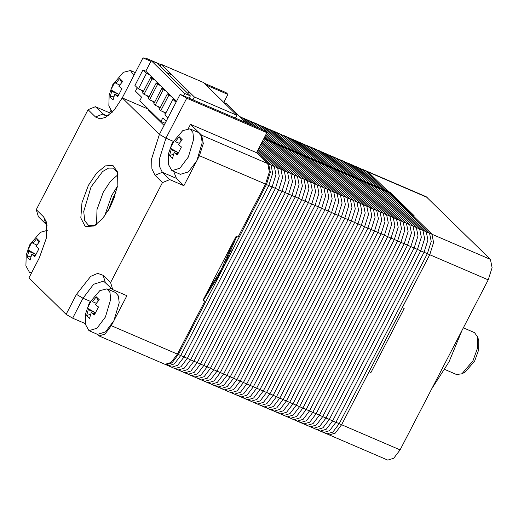 <?xml version="1.0" encoding="UTF-8"?>
<svg xmlns="http://www.w3.org/2000/svg" width="518" height="518" viewBox="0 0 518 518"><rect width="100%" height="100%" fill="white"/><g stroke="black" fill="none" stroke-linecap="round" stroke-linejoin="round"><path stroke-width="0.78" d="M264.109 138.138L267.165 139.452L266.867 140.145L267.165 139.452L270.467 140.87L270.169 141.563L270.467 140.87L273.769 142.288L273.472 142.981L273.769 142.288L277.072 143.713L276.774 144.405L277.072 143.713L280.374 145.131L280.076 145.823L280.374 145.131L283.676 146.549L283.385 147.242L283.676 146.549L286.985 147.973L286.687 148.66L286.985 147.973L290.287 149.391L289.989 150.084L290.287 149.391L293.589 150.809L293.292 151.502L293.589 150.809L296.892 152.234L296.594 152.92L296.892 152.234L300.194 153.652L299.896 154.345L300.194 153.652L303.496 155.07L303.198 155.763L303.496 155.07L306.798 156.494L306.501 157.181L306.798 156.494L310.101 157.912L309.809 158.605L310.101 157.912L313.409 159.33L313.112 160.023L313.409 159.33L316.712 160.755L316.414 161.441L316.712 160.755L320.014 162.173L319.716 162.866L320.014 162.173L323.316 163.591L323.018 164.284L323.316 163.591L326.618 165.015L326.321 165.702L326.618 165.015L329.921 166.433L329.623 167.126L329.921 166.433L333.223 167.851L332.925 168.544L333.223 167.851L336.525 169.276L336.234 169.962L336.525 169.276L339.834 170.694L339.536 171.387L339.834 170.694L343.136 172.112L342.838 172.805L343.136 172.112L346.438 173.536L346.141 174.223L346.438 173.536L349.741 174.954L349.443 175.647L349.741 174.954L353.043 176.373L352.745 177.065L353.043 176.373L356.345 177.791L356.047 178.483L356.345 177.791L359.647 179.215L359.35 179.901L359.647 179.215L362.95 180.633L362.658 181.326L362.95 180.633L366.258 182.051L365.961 182.744L366.258 182.051L369.561 183.476L369.263 184.162L369.561 183.476L372.863 184.894L372.565 185.586L372.863 184.894L376.165 186.312L375.867 187.004L376.165 186.312L379.467 187.736L379.17 188.422L379.467 187.736L382.77 189.154L382.472 189.847L382.77 189.154L386.072 190.572L385.78 191.265L386.072 190.572L365.345 170.564L426.217 196.73L490.436 259.389L492.1 267.644L488.234 279.849L400.11 449.857L393.771 458.255L387.788 460.088L329.28 434.932L335.256 433.1L341.602 424.702L369.069 371.717L370.953 372.526L404.144 308.495L402.259 307.686L429.726 254.694L433.585 242.489L431.921 234.227L412.231 214.918L414.115 215.728L390.313 192.392L388.429 191.582L367.709 171.575L388.435 191.589L388.137 192.282M461.939 330.581L449.035 361.829L431.766 388.791M388.202 192.307L390.313 192.392M328.25 434.233L329.28 434.932L326.916 433.916L332.899 432.083L339.245 423.685L427.363 253.684L431.229 241.472L429.564 233.217L387.561 192.029L389.918 193.046L431.921 234.227L433.585 242.489L429.726 254.694L341.602 424.702L335.256 433.1L329.28 434.932M463.357 327.842L474.514 332.634L477.745 337.056L478.742 340.753L478.606 349.974L474.663 360.981L465.313 371.982L461.952 373.802L456.52 374.495L444.845 369.476M477.745 337.056L477.583 347.908L472.947 360.852L461.952 373.802M229.137 252.926L230.076 253.347L229.131 252.939M220.817 271.335L220.396 272.015L220.817 271.335M229.047 253.14L229.992 253.548M223.964 264.122L224.793 264.478L223.97 265.98L224.909 264.53M227.376 256.896L228.321 257.297M396.302 319.166L375.375 359.544M404.176 207.025L398.012 200.978M325.893 433.223L326.916 433.916L323.614 432.498L329.597 430.665L335.936 422.267L424.061 252.26L427.926 240.054L426.262 231.792L384.259 190.611L387.561 192.029L429.564 233.217L431.229 241.472L427.363 253.684L339.245 423.685L332.899 432.083L326.916 433.916M239.672 116.531L246.613 122.941L239.828 116.595L244.159 118.713L249.916 124.359L243.136 118.02L247.462 120.137L253.218 125.777L246.439 119.438L250.764 121.555L256.52 127.201L249.741 120.856L254.073 122.973L259.822 128.619L253.043 122.28L257.375 124.398L263.131 130.037L256.345 123.698L260.677 125.816L280.374 145.131L259.647 125.116L263.979 127.234L283.676 146.549L262.95 126.541L266.252 127.959L286.985 147.973L266.252 127.959L270.584 130.076L290.287 149.391L269.561 129.377L273.886 131.494L293.589 150.809L272.863 130.801L276.165 132.219L296.892 152.234L276.165 132.219L280.497 134.337L300.194 153.652L279.467 133.638L283.799 135.755L303.496 155.07L282.77 135.062L286.072 136.48L306.798 156.494L286.072 136.48L290.404 138.597L310.101 157.912L289.374 137.898L293.706 140.015L313.409 159.33L292.676 139.323L297.008 141.44L316.712 160.755L295.985 140.741L300.31 142.858L320.014 162.173L299.287 142.159L303.613 144.276L323.316 163.591L302.59 143.583L306.921 145.694L326.618 165.015L305.892 145.001L310.224 147.118L329.921 166.433L309.194 146.419L313.526 148.536L333.223 167.851L312.496 147.844L315.799 149.262L336.525 169.276L315.799 149.262L320.13 151.379L339.834 170.694L319.101 150.68L323.433 152.797L343.136 172.112L322.41 152.098L326.735 154.215L346.438 173.536L325.712 153.522L330.037 155.64L349.741 174.954L329.014 154.94L333.346 157.058L353.043 176.373L332.316 156.358L336.648 158.476L356.345 177.791L335.619 157.783L339.95 159.9L359.647 179.215L338.921 159.201L343.253 161.318L362.95 180.633L342.223 160.619L346.555 162.736L366.258 182.051L345.525 162.043L349.857 164.161L369.561 183.476L348.834 163.461L353.159 165.579L372.863 184.894L352.136 164.879L356.462 166.997L376.165 186.312L355.439 166.304L359.77 168.421L379.467 187.736L358.741 167.722L363.073 169.839L382.77 189.154L362.043 169.14L365.345 170.564L386.072 190.572L388.435 191.589M322.584 431.798L323.614 432.498L320.312 431.08L326.295 429.247L332.634 420.849L420.758 250.841L424.624 238.636L422.96 230.374L380.957 189.193L384.259 190.611L426.262 231.792L427.926 240.054L424.061 252.26L335.936 422.267L329.597 430.665L323.614 432.498M319.282 430.38L320.312 431.08L317.01 429.655L322.986 427.823L329.331 419.425L417.456 249.423L421.322 237.212L419.658 228.956L377.654 187.775L380.957 189.193L422.96 230.374L424.624 238.636L420.758 250.841L332.634 420.849L326.295 429.247L320.312 431.08M315.98 428.962L317.01 429.655L313.707 428.237L319.684 426.405L326.029 418.007L414.154 247.999L418.02 235.794L416.349 227.531L374.346 186.351L377.654 187.775L419.658 228.956L421.322 237.212L417.456 249.423L329.331 419.425L322.986 427.823L317.01 429.655M312.678 427.538L313.707 428.237L310.405 426.819L316.381 424.987L322.727 416.589L410.852 246.581L414.711 234.376L413.047 226.113L371.043 184.932L374.346 186.351L416.349 227.531L418.02 235.794L414.154 247.999L326.029 418.007L319.684 426.405L313.707 428.237M309.375 426.12L310.405 426.819L307.096 425.395L313.079 423.562L319.425 415.164L407.543 245.163L411.409 232.951L409.744 224.695L367.741 183.514L371.043 184.932L413.047 226.113L414.711 234.376L410.852 246.581L322.727 416.589L316.381 424.987L310.405 426.819M306.073 424.702L307.096 425.395L303.794 423.977L309.777 422.144L316.122 413.746L404.241 243.738L408.106 231.533L406.442 223.277L364.439 182.09L367.741 183.514L409.744 224.695L411.409 232.951L407.543 245.163L319.425 415.164L313.079 423.562L307.096 425.395M302.771 423.277L303.794 423.977L300.492 422.558L306.475 420.726L312.82 412.328L400.938 242.32L404.804 230.115L403.14 221.853L361.137 180.672L364.439 182.09L406.442 223.277L408.106 231.533L404.241 243.738L316.122 413.746L309.777 422.144L303.794 423.977M299.469 421.859L300.492 422.558L297.19 421.134L303.172 419.302L309.511 410.904L397.636 240.902L401.502 228.691L399.838 220.435L357.834 179.254L361.137 180.672L403.14 221.853L404.804 230.115L400.938 242.32L312.82 412.328L306.475 420.726L300.492 422.558M296.16 420.441L297.19 421.134L293.887 419.716L299.87 417.884L306.209 409.485L394.334 239.484L398.2 227.272L396.535 219.017L354.532 177.829L357.834 179.254L399.838 220.435L401.502 228.691L397.636 240.902L309.511 410.904L303.172 419.302L297.19 421.134M292.858 419.017L293.887 419.716L290.585 418.298L296.561 416.466L302.907 408.067L391.032 238.06L394.897 225.854L393.233 217.592L351.23 176.411L354.532 177.829L396.535 219.017L398.2 227.272L394.334 239.484L306.209 409.485L299.87 417.884L293.887 419.716M289.556 417.599L290.585 418.298L287.283 416.873L293.259 415.041L299.605 406.643L387.729 236.642L391.595 224.43L389.925 216.174L347.921 174.993L351.23 176.411L393.233 217.592L394.897 225.854L391.032 238.06L302.907 408.067L296.561 416.466L290.585 418.298M286.253 416.181L287.283 416.873L283.981 415.455L289.957 413.623L296.302 405.225L384.421 235.224L388.286 223.012L386.622 214.756L344.619 173.569L347.921 174.993L389.925 216.174L391.595 224.43L387.729 236.642L299.605 406.643L293.259 415.041L287.283 416.873M282.951 414.763L283.981 415.455L280.672 414.037L286.655 412.205L293 403.807L381.118 233.799L384.984 221.594L383.32 213.332L341.317 172.151L344.619 173.569L386.622 214.756L388.286 223.012L384.421 235.224L296.302 405.225L289.957 413.623L283.981 415.455M279.649 413.338L280.672 414.037L277.37 412.613L283.352 410.78L289.698 402.382L377.816 232.381L381.682 220.169L380.018 211.914L338.014 170.733L341.317 172.151L383.32 213.332L384.984 221.594L381.118 233.799L293 403.807L286.655 412.205L280.672 414.037M276.347 411.92L277.37 412.613L274.067 411.195L280.05 409.362L286.396 400.964L374.514 230.963L378.38 218.751L376.715 210.496L334.712 169.308L338.014 170.733L380.018 211.914L381.682 220.169L377.816 232.381L289.698 402.382L283.352 410.78L277.37 412.613M273.044 410.502L274.067 411.195L270.765 409.777L276.748 407.944L283.087 399.546L371.212 229.539L375.077 217.333L373.413 209.071L331.41 167.89L334.712 169.308L376.715 210.496L378.38 218.751L374.514 230.963L286.396 400.964L280.05 409.362L274.067 411.195M269.736 409.078L270.765 409.777L267.463 408.352L273.439 406.52L279.785 398.128L367.91 228.121L371.775 215.915L370.111 207.653L328.108 166.472L331.41 167.89L373.413 209.071L375.077 217.333L371.212 229.539L283.087 399.546L276.748 407.944L270.765 409.777M266.433 407.66L267.463 408.352L264.161 406.934L270.137 405.102L276.482 396.704L364.607 226.703L368.473 214.491L366.802 206.235L324.805 165.048L328.108 166.472L370.111 207.653L371.775 215.915L367.91 228.121L279.785 398.128L273.439 406.52L267.463 408.352M263.131 406.241L264.161 406.934L260.858 405.516L266.835 403.684L273.18 395.286L361.305 225.278L365.171 213.073L363.5 204.811L321.497 163.63L324.805 165.048L366.802 206.235L368.473 214.491L364.607 226.703L276.482 396.704L270.137 405.102L264.161 406.934M259.829 404.817L260.858 405.516L257.556 404.098L263.532 402.266L269.878 393.868L357.996 223.86L361.862 211.655L360.198 203.393L318.194 162.212L321.497 163.63L363.5 204.811L365.171 213.073L361.305 225.278L273.18 395.286L266.835 403.684L260.858 405.516M256.527 403.399L257.556 404.098L254.247 402.674L260.23 400.841L266.576 392.443L354.694 222.442L358.56 210.23L356.896 201.975L314.892 160.787L318.194 162.212L360.198 203.393L361.862 211.655L357.996 223.86L269.878 393.868L263.532 402.266L257.556 404.098M253.224 401.981L254.247 402.674L250.945 401.256L256.928 399.423L263.274 391.025L351.392 221.018L355.257 208.812L353.593 200.55L311.59 159.369L314.892 160.787L356.896 201.975L358.56 210.23L354.694 222.442L266.576 392.443L260.23 400.841L254.247 402.674M249.922 400.556L250.945 401.256L247.643 399.838L253.626 398.005L259.971 389.607L348.09 219.6L351.955 207.394L350.291 199.132L308.288 157.951L311.59 159.369L353.593 200.55L355.257 208.812L351.392 221.018L263.274 391.025L256.928 399.423L250.945 401.256M246.62 399.138L247.643 399.838L244.341 398.413L250.323 396.581L256.663 388.183L344.787 218.182L348.653 205.97L346.989 197.714L304.985 156.533L308.288 157.951L350.291 199.132L351.955 207.394L348.09 219.6L259.971 389.607L253.626 398.005L247.643 399.838M243.311 397.72L244.341 398.413L241.038 396.995L247.015 395.163L253.36 386.765L341.485 216.757L345.351 204.552L343.687 196.29L301.683 155.109L304.985 156.533L346.989 197.714L348.653 205.97L344.787 218.182L256.663 388.183L250.323 396.581L244.341 398.413M240.009 396.296L241.038 396.995L237.736 395.577L243.713 393.745L250.058 385.347L338.183 215.339L342.048 203.134L340.378 194.872L298.381 153.691L301.683 155.109L343.687 196.29L345.351 204.552L341.485 216.757L253.36 386.765L247.015 395.163L241.038 396.995M236.707 394.878L237.736 395.577L234.434 394.153L240.41 392.32L246.756 383.922L334.881 213.921L338.746 201.709L337.076 193.454L295.072 152.273L298.381 153.691L340.378 194.872L342.048 203.134L338.183 215.339L250.058 385.347L243.713 393.745L237.736 395.577M233.404 393.46L234.434 394.153L231.132 392.735L237.108 390.902L243.454 382.504L331.572 212.497L335.437 200.291L333.773 192.029L291.77 150.848L295.072 152.273L337.076 193.454L338.746 201.709L334.881 213.921L246.756 383.922L240.41 392.32L234.434 394.153M230.102 392.035L231.132 392.735L227.823 391.317L233.806 389.484L240.151 381.086L328.27 211.079L332.135 198.873L330.471 190.611L288.468 149.43L291.77 150.848L333.773 192.029L335.437 200.291L331.572 212.497L243.454 382.504L237.108 390.902L231.132 392.735M226.8 390.617L227.823 391.317L224.521 389.892L230.504 388.06L236.849 379.662L324.967 209.66L328.833 197.449L327.169 189.193L285.165 148.012L288.468 149.43L330.471 190.611L332.135 198.873L328.27 211.079L240.151 381.086L233.806 389.484L227.823 391.317M223.498 389.199L224.521 389.892L221.218 388.474L227.201 386.642L233.54 378.244L321.665 208.236L325.531 196.031L323.867 187.775L281.863 146.588L285.165 148.012L327.169 189.193L328.833 197.449L324.967 209.66L236.849 379.662L230.504 388.06L224.521 389.892M220.195 387.775L221.218 388.474L217.916 387.056L223.899 385.224L230.238 376.826L318.363 206.818L322.228 194.613L320.564 186.351L278.561 145.169L281.863 146.588L323.867 187.775L325.531 196.031L321.665 208.236L233.54 378.244L227.201 386.642L221.218 388.474M216.887 386.357L217.916 387.056L214.614 385.632L220.59 383.799L226.936 375.401L315.061 205.4L318.926 193.188L317.262 184.932L275.259 143.751L278.561 145.169L320.564 186.351L322.228 194.613L318.363 206.818L230.238 376.826L223.899 385.224L217.916 387.056M277.072 143.713L266.563 133.404L277.072 143.713M213.584 384.939L214.614 385.632L211.312 384.214L217.288 382.381L223.634 373.983L311.758 203.982L315.624 191.77L313.953 183.514L271.956 142.327L275.259 143.751L317.262 184.932L318.926 193.188L315.061 205.4L226.936 375.401L220.59 383.799L214.614 385.632M273.769 142.288L265.935 134.609L273.769 142.288M210.282 383.514L211.312 384.214L208.009 382.796L213.986 380.963L220.331 372.565L308.456 202.557L312.315 190.352L310.651 182.09L268.648 140.909L271.956 142.327L313.953 183.514L315.624 191.77L311.758 203.982L223.634 373.983L217.288 382.381L211.312 384.214M270.467 140.87L265.313 135.82L270.467 140.87M206.98 382.096L208.009 382.796L204.701 381.371L210.684 379.539L217.029 371.141L305.147 201.139L309.013 188.928L307.349 180.672L265.346 139.491L268.648 140.909L310.651 182.09L312.315 190.352L308.456 202.557L220.331 372.565L213.986 380.963L208.009 382.796M267.165 139.452L264.685 137.024L267.165 139.452M203.678 380.678L204.701 381.371L201.398 379.953L207.381 378.121L213.727 369.722L301.845 199.721L305.711 187.51L304.047 179.254L263.435 139.433L304.047 179.254L305.711 187.51L301.845 199.721L213.727 369.722L207.381 378.121L201.398 379.953L198.096 378.535L204.079 376.703L210.425 368.304L298.543 198.297L302.408 186.091L300.744 177.829L262.814 140.637L300.744 177.829L302.408 186.091L298.543 198.297L210.425 368.304L204.079 376.703L198.096 378.535L194.794 377.11L200.777 375.278L207.116 366.88L295.241 196.879L299.106 184.673L297.442 176.411L262.186 141.848L297.442 176.411L299.106 184.673L295.241 196.879L207.116 366.88L200.777 375.278L194.794 377.11L191.492 375.692L197.475 373.86L203.814 365.462L291.938 195.461L295.804 183.249L294.14 174.993L261.564 143.052L294.14 174.993L295.804 183.249L291.938 195.461L203.814 365.462L197.475 373.86L191.492 375.692L188.189 374.274L194.166 372.442L200.511 364.044L288.636 194.036L292.502 181.831L290.838 173.569L260.936 144.257L290.838 173.569L292.502 181.831L288.636 194.036L200.511 364.044L194.166 372.442L188.189 374.274L184.887 372.85L190.864 371.017L197.209 362.626L285.334 192.618L289.199 180.413L287.529 172.151L260.314 145.461L287.529 172.151L289.199 180.413L285.334 192.618L197.209 362.626L190.864 371.017L184.887 372.85L181.585 371.432L187.561 369.599L193.907 361.201L282.032 191.2L285.891 178.988L284.227 170.733L259.686 146.665L284.227 170.733L285.891 178.988L282.032 191.2L193.907 361.201L187.561 369.599L181.585 371.432L178.276 370.014L184.259 368.181L190.605 359.783L278.723 189.776L282.588 177.57L280.924 169.308L259.065 147.876L280.924 169.308L282.588 177.57L278.723 189.776L190.605 359.783L184.259 368.181L178.276 370.014L174.974 368.596L180.957 366.763L187.302 358.365L275.421 188.358L279.286 176.152L277.622 167.89L258.437 149.08L277.622 167.89L279.286 176.152L275.421 188.358L187.302 358.365L180.957 366.763L174.974 368.596L171.672 367.171L177.655 365.339L184 356.941L272.118 186.94L275.984 174.728L274.32 166.472L257.815 150.285L274.32 166.472L275.984 174.728L272.118 186.94L184 356.941L177.655 365.339L171.672 367.171L168.369 365.753L174.352 363.921L180.691 355.523L268.816 185.515L272.682 173.31L271.018 165.048L257.187 151.489L271.018 165.048L272.682 173.31L268.816 185.515L180.691 355.523L174.352 363.921L168.369 365.753L166.013 364.737L171.989 362.904L178.334 354.506L222.397 269.509L236.707 236.506M263.759 138.805L265.346 139.491L307.349 180.672L309.013 188.928L305.147 201.139L217.029 371.141L210.684 379.539L204.701 381.371M200.375 379.26L201.398 379.953M197.073 377.836L198.096 378.535M193.771 376.418L194.794 377.11M190.462 375L191.492 375.692M187.16 373.575L188.189 374.274M183.858 372.157L184.887 372.85M180.555 370.739L181.585 371.432M220.946 272.254L220.008 271.853M227.506 256.617L228.444 257.025M229.96 253.613L229.021 253.205M226.56 261.098L225.615 260.696M224.016 264.018L224.961 264.426M220.377 271.147L221.322 271.555M222.047 267.942L222.986 268.363L222.041 267.961M225.842 260.224L226.78 260.632M227.881 258.262L226.936 257.86M224.152 266.058L223.206 265.65M177.253 369.315L178.276 370.014M173.951 367.897L174.974 368.596M170.649 366.479L171.672 367.171M167.34 365.054L168.369 365.753M234.641 239.199L221.451 269.101L205.199 295.998M165.553 364.497L166.013 364.737M488.234 279.849L266.459 184.505L222.397 269.509L203.237 300.421M266.459 184.505L270.325 172.293L268.654 164.038L256.74 152.35M223.977 102.635L226.69 103.801L245.895 122.63M206.63 295.713L205.685 295.305M215.242 282.362L214.297 281.96M216.304 278.535L217.243 278.943M219.244 275.395L218.298 274.987M192.942 99.864L194.412 97.028L236.881 115.287L235.412 118.123M194.412 97.028L160.962 64.226L203.425 82.485L236.881 115.287M160.962 64.226L159.984 66.103M166.556 72.546L171.704 74.76M188.83 91.556L187.859 93.434M149.158 96.555L144.023 94.347L152.059 78.846L154.888 80.063L145.817 71.167L151.262 60.671L156.928 63.105L190.378 95.901L184.719 93.467L183.501 95.804M144.023 94.347L142.612 92.962L150.647 77.46L152.059 78.846M157.187 82.31L156.747 83.152M159.052 84.143L156.222 82.925L148.187 98.426L149.598 99.812L157.634 84.311L160.463 85.528L154.888 80.063M156.222 82.925L157.634 84.311M162.762 87.782L162.322 88.623M154.733 102.02L149.598 99.812M164.627 89.608L161.797 88.39L153.762 103.891L155.173 105.277L163.209 89.776L166.038 90.993L160.463 85.528M161.797 88.39L163.209 89.776M168.337 93.246L167.903 94.088M160.308 107.485L155.173 105.277M170.202 95.079L167.372 93.862L159.337 109.363L160.748 110.748L168.784 95.247L171.613 96.465L166.038 90.993M167.372 93.862L168.784 95.247M173.912 98.711L173.478 99.553M165.883 112.95L160.748 110.748M176.541 101.288L172.947 99.326L164.912 114.828L167.968 117.826M172.947 99.326L176.003 102.324M190.378 95.901L189.167 98.239M166.174 121.29L162.775 117.955L160.956 121.458L139.769 100.686L141.582 97.183L135.451 91.168L137.251 87.704M143.583 91.084L141.278 90.093L143.149 91.926M146.853 95.565L148.724 97.39M152.428 101.029L154.299 102.862M158.003 106.494L159.874 108.327M163.584 111.966L165.449 113.792M160.956 121.458L165.151 123.258M142.379 91.174L142.631 90.676M145.817 71.167L142.987 69.949L146.484 73.381L149.313 74.598M141.278 90.093L138.448 88.876L134.952 85.451L142.987 69.949M138.448 88.876L146.484 73.381M175.777 100.544L171.613 96.465M184.719 93.467L151.262 60.671M153.477 78.678L150.647 77.46M151.612 76.845L151.172 77.687M85.315 323.646L72.669 318.214L66.097 314.361L76.463 294.36L90.721 276.353L97.714 273.394L103.166 275.298L110.599 282.582L112.723 289.614L126.878 295.7L111.331 325.699L104.986 334.097L99.003 335.929L96.736 334.019M66.097 314.361L28.924 277.92L39.29 257.919L46.244 238.5L46.484 222.222L43.693 216.984L45.817 224.016L47.119 225.757M45.817 224.016L38.384 216.725L36.254 209.693L43.693 216.984M36.254 209.693L88.092 109.693L95.403 106.721L109.557 112.807L110.58 113.805M256.559 152.7L267.715 163.63L269.379 171.892L265.514 184.097L199.449 155.698L203.315 143.486L201.651 135.23L190.501 124.294L256.559 152.7L266.932 132.699L265.074 130.873L180.134 94.36L159.402 134.356L122.229 97.915L114.303 109.933L105.73 117.333L100.019 118.907L95.526 116.984L88.092 109.693M180.134 94.36L186.713 98.206L165.98 138.209L159.402 134.356L151.67 158.773L151.916 168.823L154.999 175.291L162.432 182.582L110.599 282.582M88.377 185.386L96.607 173.064L105.445 165.87L112.93 165.41L117.385 171.788L117.146 187.794L110.308 206.889L102.519 218.713L94.088 225.984L85.302 226.612L80.795 217.968L81.941 202.674L88.377 185.386M95.241 225.304L88.863 225.725L84.777 220.81L83.748 211.461L91.013 186.927L102.642 171.529L108.573 168.091L113.604 168.175L117.69 173.09M96.555 224.404L96.989 209.615L103.283 192.204L110.308 181.462L117.942 174.663M117.444 186.195L111.784 195.351L104.584 216.116M72.669 318.214L83.035 298.213L93.609 284.22L103.581 281.164L112.723 289.614M173.154 141.297L165.98 138.209L159.538 158.553L159.738 166.932L162.309 172.319L169.742 179.61L162.432 182.582M169.742 179.61L183.903 185.697L199.449 155.698M265.514 184.097L238.047 237.082L236.163 236.273L202.972 300.304L204.856 301.113L177.389 354.105L171.05 362.503L165.067 364.335L99.003 335.929M111.111 288.034L108.702 289.568M223.757 102.422L227.901 94.431L226.042 92.605L204.15 83.197M110.574 110.852L109.557 112.807M135.476 72.352L134.965 72.455M173.647 171.419L176.47 178.406L183.903 185.697M190.501 124.294L188.338 128.47M186.713 98.206L266.932 132.699M160.787 64.556L145.823 58.12L142.962 57.912L150.919 61.331M158.398 64.549L160.353 65.391M206.009 85.017L227.901 94.431M164.044 125.401L148.569 110.23L148.044 109.013L122.229 97.915L142.962 57.912M108.735 115.359L104.552 115.171L95.403 106.721M31.617 272.727L29.52 272.377L25.9 265.889L26.23 255.063L29.733 244.807L40.32 232.355L47.248 230.413M38.72 242.586L36.81 238.474L39.782 241.394L35.93 246.264L38.999 248.672L34.855 256.675L31.786 254.26L30.102 260.068L27.13 257.148L31.151 256.067M35.936 254.344L27.914 249.87L32.058 241.867L32.958 243.343L36.81 238.474M27.914 249.87L28.814 251.347L27.13 257.148M35.269 255.756L31.786 254.26M35.91 254.396L28.814 251.347M36.81 245.001L32.958 243.343M34.123 255.264L35.697 254.843M112.199 112.251L108.838 105.886L109.168 95.059L112.671 84.803L123.258 72.352L130.458 70.513L133.832 75.524M121.665 82.582L119.749 78.471L122.721 81.384L118.868 86.26L121.937 88.669L117.793 96.672L114.724 94.257L113.041 100.065L110.069 97.144L114.089 96.063M118.875 94.341L110.852 89.867L114.996 81.863L115.896 83.34L119.749 78.471M110.852 89.867L111.752 91.343L110.069 97.144M118.208 95.752L114.724 94.257M118.849 94.393L111.752 91.343M119.755 84.997L115.896 83.34M117.062 95.26L118.635 94.839M88.992 330.691L85.373 324.203L85.703 313.371L89.206 303.121L99.793 290.663L106.993 288.83L109.958 292.405L110.71 299.203L105.426 317.048L96.97 328.244L88.992 330.691L97.488 334.343L105.465 331.896L113.921 320.7L119.205 302.855L118.454 296.056L115.488 292.482L106.993 288.83M98.193 300.9L96.283 296.788L99.255 299.702L95.403 304.571L98.472 306.986L94.328 314.983L91.259 312.574L89.575 318.376L86.603 315.462L90.624 314.381M95.409 312.652L87.387 308.178L91.531 300.181L92.431 301.657L96.283 296.788M87.387 308.178L88.287 309.66L86.603 315.462M94.742 314.07L91.259 312.574M95.383 312.71L88.287 309.66M96.283 303.315L92.431 301.657M93.596 313.578L95.17 313.15M171.937 170.687L168.311 164.2L168.641 153.367L172.144 143.117L182.731 130.659L189.931 128.827L192.897 132.401L193.648 139.2L188.364 157.045L179.908 168.24L171.937 170.687L180.426 174.339L188.403 171.892L196.859 160.697L202.143 142.851L201.392 136.053L198.426 132.478L189.931 128.827M181.138 140.896L179.222 136.784L182.194 139.698L178.341 144.567L181.41 146.982L177.266 154.979L174.197 152.57L172.513 158.372L169.541 155.458L173.562 154.377M178.347 152.648L170.325 148.174L174.469 140.177L175.369 141.654L179.222 136.784M170.325 148.174L171.225 149.657L169.541 155.458M177.68 154.066L174.197 152.57M178.321 152.706L171.225 149.657M179.228 143.311L175.369 141.654M176.534 153.574L178.108 153.147M490.436 259.389L268.654 164.038M427.246 197.429L240.138 116.984M400.11 449.857L178.334 354.506M220.254 273.549L219.308 273.141M230.264 250.304L231.203 250.706M216.958 277.383L217.903 277.79M103.166 275.298L105.29 282.323M177.389 354.105L111.331 325.699M76.463 294.36L83.035 298.213L90.216 301.301M267.715 163.63L201.651 135.23M154.999 175.291L162.309 172.319L176.47 178.406M95.526 116.984L102.836 114.012L106.572 115.611M149.67 110.386L149.126 110.774M109.79 207.873L115.048 195.642M108.197 210.69L113.461 196.989L115.993 192.547M216.984 277.344L217.929 277.745M29.52 272.377L31.384 273.174M130.458 70.513L135.34 72.617"/></g></svg>
